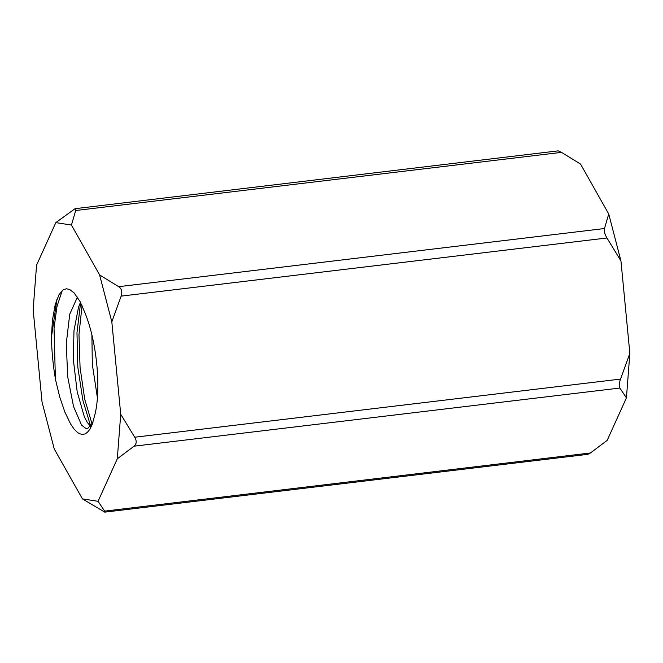 <?xml version="1.0" encoding="UTF-8"?>
<svg xmlns="http://www.w3.org/2000/svg" width="663" height="663" viewBox="0 0 663 663"><rect width="100%" height="100%" fill="white"/><g stroke="black" fill="none" stroke-linecap="round" stroke-linejoin="round"><path stroke-width="0.99" d="M91.9 334.939L92.314 364.385L97.428 397.899M55.485 379.543L59.745 397.038L64.916 412.195L70.767 424.254L74.074 429.052L77.588 432.566L79.626 433.793L82.784 434.447L85.104 433.892L87.45 432.293L89.944 429.152L92.107 424.734L94.826 414.881A67.692 19.451 -96.8 0 0 85.021 313.069M77.422 297.099L69.739 314.237L66.259 343.591L67.734 377.04L73.527 406.485L81.566 425.157L86.256 428.754L87.516 428.779L93.027 422.14M62.247 290.502L56.952 306.579L54.051 328.202L55.385 378.689M55.518 379.501A82.602 23.735 83.2 0 1 51.441 337.152L52.418 320.295L55.244 304.491L59.057 294.587L63.283 289.731L66.482 288.77L69.598 289.474L73.999 292.781L80.041 301.491L85.038 312.986M56.952 299.137L51.441 337.152M82.046 305.56L78.972 334.558L80.082 367.675L84.748 399.333L92.149 424.254M80.621 302.585L76.974 332.718L77.836 367.294L82.916 400.518L90.781 426.541M98.058 501.311L104.646 511.115L104.787 512.143L82.427 498.891L98.058 501.311L117.31 458.779L120.724 414.284L111.823 321.853L99.607 274.938L71.455 225.039L55.825 222.619L36.564 265.15L33.15 309.646L42.051 402.076L54.267 449L82.427 498.891M104.787 512.143L587.932 454.321L590.451 452.978L104.646 511.115M120.724 414.284L134.73 437.224C136.876 441.011 136.653 443.995 134.042 446.182L619.847 388.046L626.436 397.85L607.175 440.381L590.451 452.978M134.042 446.182L117.31 458.779M55.825 222.619L75.068 208.679L75.698 210.511L71.455 225.039M75.698 210.511L561.503 152.374L558.213 150.857L75.068 208.679M561.503 152.374L580.573 164.109L608.733 214L604.49 228.536L118.685 286.673C121.702 288.736 122.522 291.886 121.147 296.121L111.823 321.853M121.147 296.121L606.943 237.984C604.714 234.18 603.894 231.031 604.49 228.536M606.943 237.984L620.949 260.924L608.733 214M626.436 397.85L629.85 353.354L620.535 379.087L134.73 437.224M629.85 353.354L620.949 260.924M619.847 388.046C618.844 386.289 619.076 383.305 620.535 379.087M99.607 274.938L118.685 286.673M90.765 426.558L87.209 422.314L84.325 416.745L77.181 391.8L73.32 359.346L73.983 330.605L78.516 307.234L80.472 302.295"/></g></svg>

